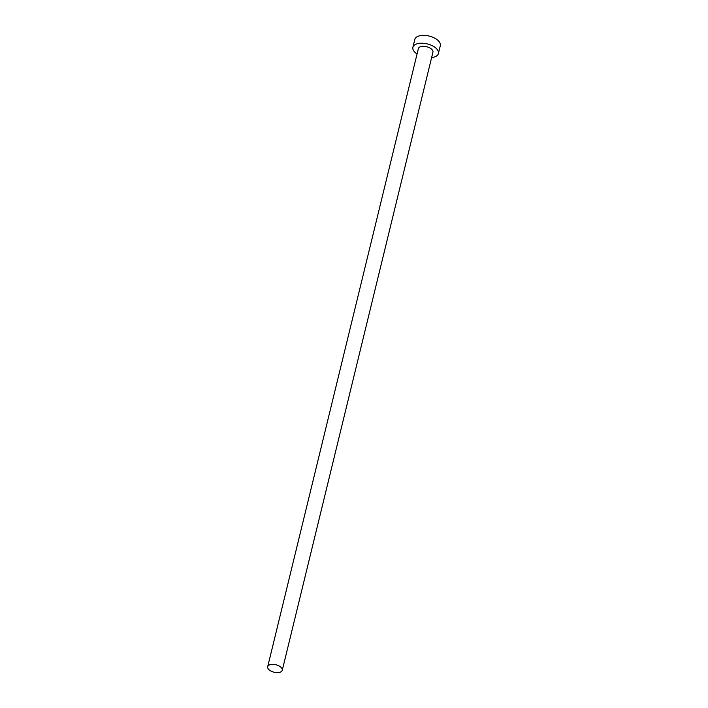 <?xml version="1.0" encoding="UTF-8"?>
<svg xmlns="http://www.w3.org/2000/svg" width="708" height="708" viewBox="0 0 708 708"><rect width="100%" height="100%" fill="white"/><g stroke="black" fill="none" stroke-linecap="round" stroke-linejoin="round"><path stroke-width="1.06" d="M281.129 667.432A7.496 3.841 -166.3 0 0 273.332 664.37A7.496 3.841 -166.3 0 0 267.695 666.706A7.496 3.841 -166.3 0 0 268.828 669.538A7.496 3.841 -166.3 0 0 276.633 672.6A7.496 3.841 -166.3 0 0 282.271 670.264A7.496 3.841 -166.3 0 0 281.129 667.432M282.271 670.264L432.933 52.197A7.496 3.841 -166.3 0 0 431.8 49.374A7.496 3.841 -166.3 0 0 423.995 46.312A7.496 3.841 -166.3 0 0 418.357 48.648L267.695 666.706M431.632 57.56A13.125 6.717 -166.3 0 0 438.402 53.534A13.125 6.717 -166.3 0 0 436.411 48.587A13.125 6.717 -166.3 0 0 422.764 43.223A13.125 6.717 -166.3 0 0 412.897 47.312A13.125 6.717 -166.3 0 0 414.879 52.259A13.125 6.717 -166.3 0 0 417.056 54.003M438.402 53.534L440.305 45.71A13.125 6.717 -166.3 0 0 438.323 40.763A13.125 6.717 -166.3 0 0 424.667 35.4A13.125 6.717 -166.3 0 0 414.799 39.489L412.897 47.312"/></g></svg>
